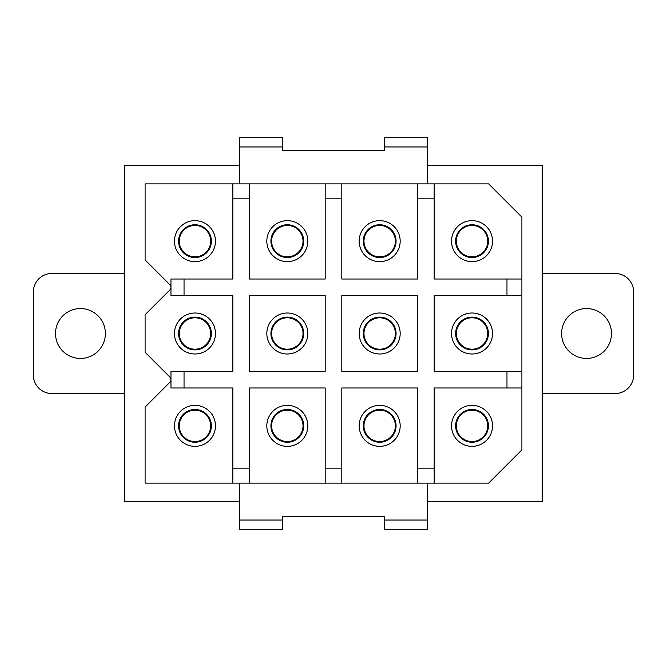 <?xml version="1.0" encoding="UTF-8"?>
<svg xmlns="http://www.w3.org/2000/svg" width="667" height="667" viewBox="0 0 667 667"><rect width="100%" height="100%" fill="white"/><g stroke="black" fill="none" stroke-linecap="round" stroke-linejoin="round"><path stroke-width="1" d="M184.042 371.369L184.042 387.986L170.96 387.986L170.96 371.369L232.833 371.369L232.833 295.631L184.042 295.631L184.042 279.014L232.833 279.014L232.833 198.816L249.458 198.816L249.458 279.014L325.188 279.014L325.188 198.816L341.812 198.816L341.812 279.014L417.542 279.014L417.542 198.816L434.167 198.816L434.167 279.014L521.902 279.014L521.902 217.134L488.653 183.884L249.458 183.884L249.458 198.816M184.042 387.986L232.833 387.986L232.833 468.184L249.458 468.184L249.458 483.116L488.653 483.116L521.902 449.866L521.902 279.014L521.902 449.866M341.812 371.369L417.542 371.369L417.542 295.631L341.812 295.631L341.812 371.369M249.458 468.184L249.458 387.986L325.188 387.986L325.188 468.184L341.812 468.184L341.812 387.986L417.542 387.986L417.542 468.184L434.167 468.184L434.167 483.116M232.833 198.816L232.833 183.884L249.458 183.884M249.458 295.631L249.458 371.369L325.188 371.369L325.188 295.631L249.458 295.631M232.833 183.884L145.098 183.884L145.098 259.93L169.877 284.709A3.694 3.694 0 0 1 169.877 289.937L145.098 314.716L145.098 352.284L169.877 377.063A3.694 3.694 0 0 1 169.877 382.291L145.098 407.07L145.098 483.116L249.458 483.116M277.497 351.484A20.494 20.494 0 0 0 305.311 343.33A20.494 20.494 0 0 0 297.148 315.516A20.494 20.494 0 0 0 269.335 323.67A20.494 20.494 0 0 0 277.497 351.484M277.497 259.138A20.494 20.494 0 0 0 305.311 250.975A20.494 20.494 0 0 0 297.148 223.162A20.494 20.494 0 0 0 269.335 231.316A20.494 20.494 0 0 0 277.497 259.138M239.303 165.416L124.779 165.416L124.779 501.584L239.303 501.584M427.697 501.584L542.221 501.584L542.221 165.416L427.697 165.416M185.143 351.484A20.494 20.494 0 0 0 212.956 343.33A20.494 20.494 0 0 0 204.794 315.516A20.494 20.494 0 0 0 176.98 323.67A20.494 20.494 0 0 0 185.143 351.484M185.143 259.138A20.494 20.494 0 0 0 212.956 250.975A20.494 20.494 0 0 0 204.794 223.162A20.494 20.494 0 0 0 176.98 231.316A20.494 20.494 0 0 0 185.143 259.138M341.812 183.884L341.812 198.816M325.188 183.884L325.188 198.816M369.851 351.484A20.494 20.494 0 0 0 397.665 343.33A20.494 20.494 0 0 0 389.503 315.516A20.494 20.494 0 0 0 361.689 323.67A20.494 20.494 0 0 0 369.851 351.484M369.851 259.138A20.494 20.494 0 0 0 397.665 250.975A20.494 20.494 0 0 0 389.503 223.162A20.494 20.494 0 0 0 361.689 231.316A20.494 20.494 0 0 0 369.851 259.138M434.167 183.884L434.167 198.816M417.542 183.884L417.542 198.816M462.206 351.484A20.494 20.494 0 0 0 490.02 343.33A20.494 20.494 0 0 0 481.857 315.516A20.494 20.494 0 0 0 454.044 323.67A20.494 20.494 0 0 0 462.206 351.484M462.206 259.138A20.494 20.494 0 0 0 490.02 250.975A20.494 20.494 0 0 0 481.857 223.162A20.494 20.494 0 0 0 454.044 231.316A20.494 20.494 0 0 0 462.206 259.138M506.97 279.014L506.97 295.631L434.167 295.631L434.167 371.369L521.902 371.369M462.206 443.838A20.494 20.494 0 0 0 490.02 435.684A20.494 20.494 0 0 0 481.857 407.862A20.494 20.494 0 0 0 454.044 416.025A20.494 20.494 0 0 0 462.206 443.838M185.143 443.838A20.494 20.494 0 0 0 212.956 435.684A20.494 20.494 0 0 0 204.794 407.862A20.494 20.494 0 0 0 176.98 416.025A20.494 20.494 0 0 0 185.143 443.838M417.542 468.184L417.542 483.116M369.851 443.838A20.494 20.494 0 0 0 397.665 435.684A20.494 20.494 0 0 0 389.503 407.862A20.494 20.494 0 0 0 361.689 416.025A20.494 20.494 0 0 0 369.851 443.838M341.812 468.184L341.812 483.116M325.188 468.184L325.188 483.116M277.497 443.838A20.494 20.494 0 0 0 305.311 435.684A20.494 20.494 0 0 0 297.148 407.862A20.494 20.494 0 0 0 269.335 416.025A20.494 20.494 0 0 0 277.497 443.838M232.833 468.184L232.833 483.116M506.97 371.369L506.97 387.986L434.167 387.986L434.167 468.184M506.97 387.986L521.902 387.986M184.042 295.631L170.96 295.631L170.96 279.014L184.042 279.014M506.97 295.631L521.902 295.631M187.11 440.237A16.392 16.392 0 0 0 209.355 433.717A16.392 16.392 0 0 0 202.826 411.464A16.392 16.392 0 0 0 180.582 417.992A16.392 16.392 0 0 0 187.11 440.237M279.465 440.237A16.392 16.392 0 0 0 301.709 433.717A16.392 16.392 0 0 0 295.181 411.464A16.392 16.392 0 0 0 272.936 417.992A16.392 16.392 0 0 0 279.465 440.237M371.819 440.237A16.392 16.392 0 0 0 394.064 433.717A16.392 16.392 0 0 0 387.535 411.464A16.392 16.392 0 0 0 365.291 417.992A16.392 16.392 0 0 0 371.819 440.237M464.174 440.237A16.392 16.392 0 0 0 486.418 433.717A16.392 16.392 0 0 0 479.89 411.464A16.392 16.392 0 0 0 457.645 417.992A16.392 16.392 0 0 0 464.174 440.237M187.11 347.882A16.392 16.392 0 0 0 209.355 341.362A16.392 16.392 0 0 0 202.826 319.118A16.392 16.392 0 0 0 180.582 325.638A16.392 16.392 0 0 0 187.11 347.882M279.465 347.882A16.392 16.392 0 0 0 301.709 341.362A16.392 16.392 0 0 0 295.181 319.118A16.392 16.392 0 0 0 272.936 325.638A16.392 16.392 0 0 0 279.465 347.882M371.819 347.882A16.392 16.392 0 0 0 394.064 341.362A16.392 16.392 0 0 0 387.535 319.118A16.392 16.392 0 0 0 365.291 325.638A16.392 16.392 0 0 0 371.819 347.882M464.174 347.882A16.392 16.392 0 0 0 486.418 341.362A16.392 16.392 0 0 0 479.89 319.118A16.392 16.392 0 0 0 457.645 325.638A16.392 16.392 0 0 0 464.174 347.882M187.11 255.536A16.392 16.392 0 0 0 209.355 249.008A16.392 16.392 0 0 0 202.826 226.763A16.392 16.392 0 0 0 180.582 233.283A16.392 16.392 0 0 0 187.11 255.536M279.465 255.536A16.392 16.392 0 0 0 301.709 249.008A16.392 16.392 0 0 0 295.181 226.763A16.392 16.392 0 0 0 272.936 233.283A16.392 16.392 0 0 0 279.465 255.536M371.819 255.536A16.392 16.392 0 0 0 394.064 249.008A16.392 16.392 0 0 0 387.535 226.763A16.392 16.392 0 0 0 365.291 233.283A16.392 16.392 0 0 0 371.819 255.536M464.174 255.536A16.392 16.392 0 0 0 486.418 249.008A16.392 16.392 0 0 0 479.89 226.763A16.392 16.392 0 0 0 457.645 233.283A16.392 16.392 0 0 0 464.174 255.536M282.708 520.052L282.708 529.29L239.303 529.29L239.303 520.052L282.708 520.052L282.708 516.358L384.292 516.358L384.292 520.052L427.697 520.052L427.697 483.116M239.303 483.116L239.303 520.052M427.697 529.29L384.292 529.29L427.697 529.29L427.697 520.052M384.292 529.29L384.292 520.052M239.303 137.71L282.708 137.71L239.303 137.71L239.303 183.884M384.292 146.948L427.697 146.948L427.697 137.71L384.292 137.71L384.292 150.642L282.708 150.642L282.708 137.71M427.697 146.948L427.697 183.884M124.779 393.53L51.826 393.53A18.476 18.476 0 0 1 33.35 375.062L33.35 291.946A18.476 18.476 0 0 1 51.818 273.47L124.779 273.47M80.449 308.563A24.937 24.937 0 0 0 55.511 333.5A24.937 24.937 0 0 0 80.449 358.437A24.937 24.937 0 0 0 105.386 333.5A24.937 24.937 0 0 0 80.449 308.563M542.221 273.47L615.182 273.47A18.476 18.476 0 0 1 633.65 291.946L633.65 375.062A18.476 18.476 0 0 1 615.174 393.53L542.221 393.53M586.551 308.563A24.937 24.937 0 0 1 611.489 333.5A24.937 24.937 0 0 1 586.551 358.437A24.937 24.937 0 0 1 561.614 333.5A24.937 24.937 0 0 1 586.551 308.563M187.444 412.073A15.7 15.7 0 0 0 181.191 433.383A15.7 15.7 0 0 0 202.493 439.628A15.7 15.7 0 0 0 208.746 418.326A15.7 15.7 0 0 0 187.444 412.073A15.7 15.7 0 0 0 181.191 433.383A15.7 15.7 0 0 0 202.493 439.628A15.7 15.7 0 0 0 208.746 418.326A15.7 15.7 0 0 0 187.444 412.073M279.798 412.073A15.7 15.7 0 0 0 273.545 433.383A15.7 15.7 0 0 0 294.847 439.628A15.7 15.7 0 0 0 301.1 418.326A15.7 15.7 0 0 0 279.798 412.073A15.7 15.7 0 0 0 273.545 433.383A15.7 15.7 0 0 0 294.847 439.628A15.7 15.7 0 0 0 301.1 418.326A15.7 15.7 0 0 0 279.798 412.073M372.153 412.073A15.7 15.7 0 0 0 365.9 433.383A15.7 15.7 0 0 0 387.202 439.628A15.7 15.7 0 0 0 393.455 418.326A15.7 15.7 0 0 0 372.153 412.073A15.7 15.7 0 0 0 365.9 433.383A15.7 15.7 0 0 0 387.202 439.628A15.7 15.7 0 0 0 393.455 418.326A15.7 15.7 0 0 0 372.153 412.073M464.507 412.073A15.7 15.7 0 0 0 458.254 433.383A15.7 15.7 0 0 0 479.556 439.628A15.7 15.7 0 0 0 485.809 418.326A15.7 15.7 0 0 0 464.507 412.073A15.7 15.7 0 0 0 458.254 433.383A15.7 15.7 0 0 0 479.556 439.628A15.7 15.7 0 0 0 485.809 418.326A15.7 15.7 0 0 0 464.507 412.073M187.444 319.718A15.7 15.7 0 0 0 181.191 341.029A15.7 15.7 0 0 0 202.493 347.282A15.7 15.7 0 0 0 208.746 325.971A15.7 15.7 0 0 0 187.444 319.718A15.7 15.7 0 0 0 181.191 341.029A15.7 15.7 0 0 0 202.493 347.282A15.7 15.7 0 0 0 208.746 325.971A15.7 15.7 0 0 0 187.444 319.718M279.798 319.718A15.7 15.7 0 0 0 273.545 341.029A15.7 15.7 0 0 0 294.847 347.282A15.7 15.7 0 0 0 301.1 325.971A15.7 15.7 0 0 0 279.798 319.718A15.7 15.7 0 0 0 273.545 341.029A15.7 15.7 0 0 0 294.847 347.282A15.7 15.7 0 0 0 301.1 325.971A15.7 15.7 0 0 0 279.798 319.718M372.153 319.718A15.7 15.7 0 0 0 365.9 341.029A15.7 15.7 0 0 0 387.202 347.282A15.7 15.7 0 0 0 393.455 325.971A15.7 15.7 0 0 0 372.153 319.718A15.7 15.7 0 0 0 365.9 341.029A15.7 15.7 0 0 0 387.202 347.282A15.7 15.7 0 0 0 393.455 325.971A15.7 15.7 0 0 0 372.153 319.718M464.507 319.718A15.7 15.7 0 0 0 458.254 341.029A15.7 15.7 0 0 0 479.556 347.282A15.7 15.7 0 0 0 485.809 325.971A15.7 15.7 0 0 0 464.507 319.718A15.7 15.7 0 0 0 458.254 341.029A15.7 15.7 0 0 0 479.556 347.282A15.7 15.7 0 0 0 485.809 325.971A15.7 15.7 0 0 0 464.507 319.718M187.444 227.372A15.7 15.7 0 0 0 181.191 248.674A15.7 15.7 0 0 0 202.493 254.927A15.7 15.7 0 0 0 208.746 233.617A15.7 15.7 0 0 0 187.444 227.372A15.7 15.7 0 0 0 181.191 248.674A15.7 15.7 0 0 0 202.493 254.927A15.7 15.7 0 0 0 208.746 233.617A15.7 15.7 0 0 0 187.444 227.372M279.798 227.372A15.7 15.7 0 0 0 273.545 248.674A15.7 15.7 0 0 0 294.847 254.927A15.7 15.7 0 0 0 301.1 233.617A15.7 15.7 0 0 0 279.798 227.372A15.7 15.7 0 0 0 273.545 248.674A15.7 15.7 0 0 0 294.847 254.927A15.7 15.7 0 0 0 301.1 233.617A15.7 15.7 0 0 0 279.798 227.372M372.153 227.372A15.7 15.7 0 0 0 365.9 248.674A15.7 15.7 0 0 0 387.202 254.927A15.7 15.7 0 0 0 393.455 233.617A15.7 15.7 0 0 0 372.153 227.372A15.7 15.7 0 0 0 365.9 248.674A15.7 15.7 0 0 0 387.202 254.927A15.7 15.7 0 0 0 393.455 233.617A15.7 15.7 0 0 0 372.153 227.372M464.507 227.372A15.7 15.7 0 0 0 458.254 248.674A15.7 15.7 0 0 0 479.556 254.927A15.7 15.7 0 0 0 485.809 233.617A15.7 15.7 0 0 0 464.507 227.372A15.7 15.7 0 0 0 458.254 248.674A15.7 15.7 0 0 0 479.556 254.927A15.7 15.7 0 0 0 485.809 233.617A15.7 15.7 0 0 0 464.507 227.372M282.708 529.29L239.303 529.29M239.303 146.948L282.708 146.948M384.292 137.71L427.697 137.71"/></g></svg>
